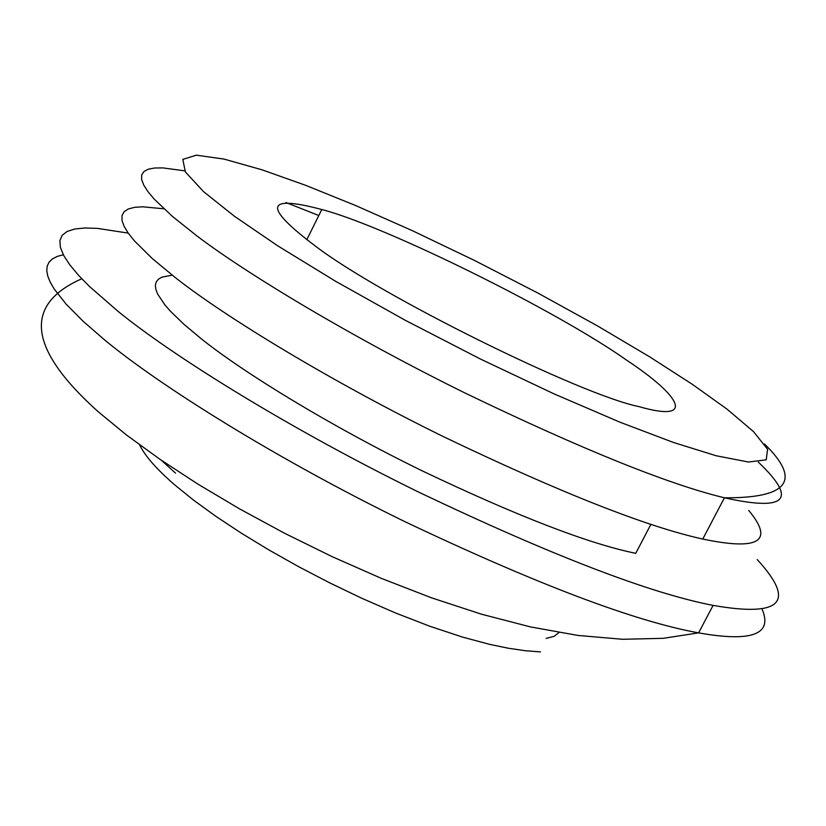 <?xml version="1.0" encoding="UTF-8"?>
<svg xmlns="http://www.w3.org/2000/svg" width="826" height="826" viewBox="0 0 826 826"><rect width="100%" height="100%" fill="white"/><g stroke="black" fill="none" stroke-linecap="round" stroke-linejoin="round"><path stroke-width="1.24" d="M163.93 208.813L142.65 206.789L134.545 207.336L128.34 208.968L124.127 211.714L122.011 215.545L122.011 220.449L124.127 226.365L128.309 233.221L134.462 240.934L152.211 258.507L176.072 278.197C225.849 317.236 330.421 381.137 443.438 436.655C560.059 492.544 646.5 526.678 702.761 539.058C759.063 550.839 774.396 541.319 748.759 510.489M128.226 233.108L97.499 228.389L85.037 227.986L74.856 228.978L67.164 231.435L62.126 235.348L59.864 240.727L60.412 247.501L63.767 255.585L69.828 264.878L78.47 275.223L89.476 286.467L117.643 311.01C172.448 355.861 290.225 429.179 418.679 492.11C551.386 555.351 649.525 593.109 713.096 605.396C781.572 617.363 796.285 602.092 757.236 559.594M172.19 275.161L161.751 277.206L158.344 279.24L156.217 281.955L155.371 285.331L155.846 289.348L157.601 293.973L164.839 304.846L170.218 310.989L184.074 324.422L201.461 338.939C242.989 372.196 328.82 425.163 421.374 470.448C516.818 515.982 588.277 543.611 635.752 553.337L650.919 524.273M234.45 216.267L277.815 245.88L335.645 281.305L405.06 320.178L480.298 358.969L554.07 393.888L619.768 422.117L673.252 442.395L716.204 455.766L748.48 462.023L766.208 459.855L767.602 449.282L753.539 431.647L727.076 409.18L692.322 384.307L649.649 356.832L597.435 325.878L538.005 293.116L475.053 260.727L412.855 230.908L355.448 205.447L305.744 185.365L261.997 169.805L224.073 159.088L196.392 155.164L182.804 159.397L185.365 171.942L203.526 191.622L234.45 216.267M626.697 360.219C556.249 310.339 384.513 225.704 321.789 209.525C265.187 194.471 262.967 206.583 315.14 245.88C379.857 295.687 581.669 395.179 638.777 406.557C696.266 423.149 681.398 396.315 626.697 360.219M161.297 460.227L175.515 473.122M546.182 638.395L554.132 636.319L559.006 632.53M63.323 254.749L57.211 256.432L52.451 258.879L49.106 262.09L47.206 266.065L46.772 270.783L47.805 276.204L50.293 282.296L54.206 289.007L66.09 304.113L82.868 321.035L103.828 339.259C158.231 384.709 275.564 458.44 403.883 521.175C536.477 584.147 634.719 621.379 698.61 632.871C751.732 642.329 772.899 634.451 762.13 609.258M318.805 215.534L285.941 202.515M184.673 170.837L162.898 167.905L154.596 168.008L148.205 169.216L143.879 171.55L141.669 175.009L141.638 179.562L143.776 185.158L148.03 191.746L154.317 199.221L172.458 216.433L196.867 235.885C247.18 274.129 352.33 337.483 465.534 393.259C582.299 449.509 668.595 484.346 724.423 497.789C786.548 511.604 797.854 499.72 758.34 462.126M139.635 444.873C144.932 455.869 156.558 469.158 174.544 484.748L193.552 500.143L215.916 516.364L241.223 533.1L268.997 550.002L298.692 566.719L329.708 582.867L361.406 598.086L395.375 612.913L429.716 626.222L462.519 637.083L489.632 644.352L508.227 648.214L525.264 650.723L540.514 651.91M713.096 605.396L698.61 632.871L663.257 638.322L622.618 639.283L577.963 635.442L530.54 626.924L481.382 614.172L431.399 597.787L381.426 578.407L332.279 556.714L284.753 533.348L239.674 508.94L197.837 484.067L159.955 459.297L126.657 435.126L98.439 411.947C28.394 349.171 22.839 304.784 81.784 278.775M764.401 443.934C801.85 480.309 788.531 498.254 724.423 497.789L702.761 539.058M306.787 239.716L321.789 209.525"/></g></svg>
